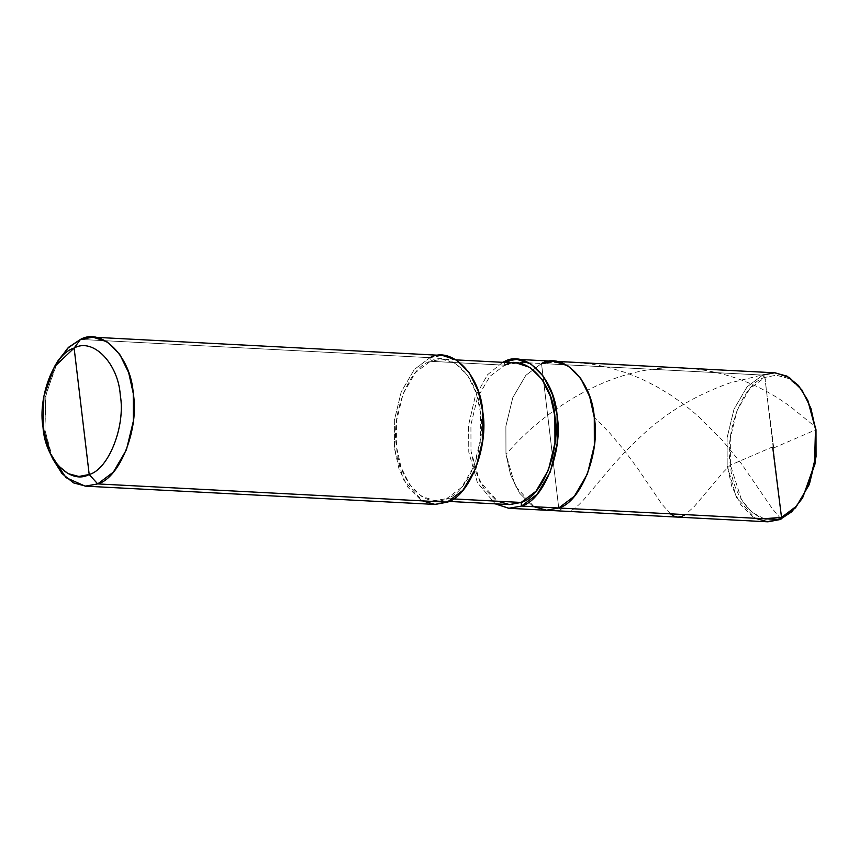 <?xml version="1.0" encoding="UTF-8"?>
<svg xmlns="http://www.w3.org/2000/svg" width="859" height="859" viewBox="0 0 859 859"><rect width="100%" height="100%" fill="white"/><g stroke="black" fill="none" stroke-linecap="round" stroke-linejoin="round"><path stroke-width="0.64" stroke-dasharray="4.29 3.22" d="M764.07 518.729L751.915 512.265L741.542 499.852L730.418 465.116L730.343 438.111L737.043 410.441L749.692 388.859L764.854 377.423C743.314 383.05 724.373 431.282 730.418 465.116C732.63 500.539 760.752 529.294 781.54 517.397L764.854 377.423L762.728 375.072L541.503 363.507L558.737 508.002L541.503 363.507L525.858 375.308L512.802 397.599L505.887 426.161L505.962 454.035L510.536 474.759L519.512 493.098L532.086 505.575L546.227 510.246L532.086 505.575L519.512 493.098L510.536 474.759L505.962 454.035L505.887 426.161L512.802 397.599L525.858 375.308L541.503 363.507L558.737 508.002L541.503 363.507L762.728 375.072L747.072 386.872L734.015 409.152L727.101 437.714L727.176 465.589L736.356 497.297L755.244 518.267M779.951 519.555L781.54 517.397L779.951 519.555M767.452 521.8L753.3 517.129L740.737 504.652L731.761 486.312L727.176 465.589L727.101 437.714L734.015 409.152L747.072 386.872L762.728 375.072L764.854 377.423L781.54 517.397L792.911 509.913L803.444 496.556M534.019 506.713L515.132 485.743L505.962 454.035L505.887 426.161L512.802 397.599L525.858 375.308L541.503 363.507L525.858 375.308L512.802 397.599L505.887 426.161L505.962 454.035L515.132 485.743L534.019 506.713M808.04 400.906L799.16 387.13L788.068 378.293L776.16 375.222L764.854 377.423L776.3 375.222L788.358 378.443L799.536 387.57L808.405 401.679M762.728 375.072L775.237 372.827M509.247 504.577L495.804 500.142L483.864 488.288L475.338 470.861L470.99 451.179L470.915 424.69L477.486 397.556L489.888 376.392L504.759 365.182L504.33 361.564L541.503 363.507L504.33 361.564L504.759 365.182L489.888 376.392L477.486 397.556L470.915 424.69L470.99 451.179L479.698 481.298L497.651 501.216M502.644 362.315L487.472 374.803L475.07 397.083L468.617 425.001L468.778 452.092L477.421 482.737L495.246 503.846L477.421 482.737L468.778 452.092L468.617 425.001L475.07 397.083L487.472 374.803L502.644 362.315M434.686 504.416L420.545 499.745L407.971 487.268L398.995 468.928L394.421 448.205L394.345 420.33L401.26 391.768L414.317 369.477L429.962 357.677L430.391 361.295C450.792 349.634 478.366 377.831 480.535 412.556C486.462 445.746 467.887 493.034 446.766 498.564L447.195 502.171L446.766 498.564L461.637 487.354L474.039 466.179L480.6 439.046L480.535 412.556L476.187 392.874L467.661 375.458L455.71 363.604L442.278 359.169L430.391 361.295L504.759 365.182L430.391 361.295L415.531 372.505L403.129 393.68L396.557 420.813L396.622 447.292L400.981 466.985L409.507 484.401L421.447 496.255L434.879 500.69L446.766 498.564L453.294 498.907L446.766 498.564C426.375 510.225 398.801 482.028 396.622 447.292C390.705 414.113 409.271 366.814 430.391 361.295L429.962 357.677L414.317 369.477L401.26 391.768L394.345 420.33L394.421 448.205L403.59 479.913L422.488 500.883M429.962 357.677L80.478 339.423L429.962 357.677L442.471 355.443M56.093 364.087L45.602 396.568L44.926 429.951L51.315 455.538M52.753 458.867L44.926 429.951L45.935 394.549L57.864 360.93M541.503 363.507L554.012 361.263M504.759 365.182L516.635 363.046M773.293 448.13L813.258 430.896C816.823 429.811 816.351 427.503 811.841 424.002L790.742 406.876C760.881 384.811 727.348 372.001 690.142 368.436C616.547 360.78 544.552 409.206 506.606 453.735M773.637 447.217L765.423 381.868C766.346 376.704 761.203 374.46 756.768 376.328L729.656 382.996C694.319 395.58 664.383 413.727 639.826 437.467C590.444 483.606 575.079 523.99 559.22 508.12M773.111 446.691L730.408 465.095L723.053 472.407L694.351 506.434L685.332 514.616M670.449 513.843L661.559 503.707L638.194 469.154L624.31 450.374L609.911 433.237L595.008 417.85M781.11 519.061L772.262 508.614L741.21 463.409L722.022 439.894L697.852 415.831L684.151 404.6L670.46 394.915L655.975 386.196L640.782 378.626L626.125 372.752L608.677 367.491L593.215 364.334L575.122 362.369L559.349 362.154L542.405 363.464M448.881 501.42L434.879 500.69M456.279 359.9L442.278 359.169"/><path stroke-width="1.29" d="M541.503 363.507C562.967 351.234 591.991 380.913 594.288 417.474C600.516 452.403 580.974 502.193 558.737 508.002L779.951 519.555L767.452 521.8L546.227 510.246L558.737 508.002L546.689 510.257L534.019 506.713L546.689 510.257L558.737 508.002L574.381 496.201L587.438 473.91L594.353 445.349L594.288 417.474L589.704 396.751L580.727 378.411L568.153 365.934L554.012 361.263L541.503 363.507C562.967 351.234 591.991 380.913 594.288 417.474C600.516 452.403 580.974 502.193 558.737 508.002L546.227 510.246L509.043 508.303L521.553 506.058L558.737 508.002L521.553 506.058L508.689 508.281L495.246 503.846L509.043 508.303M808.04 400.906L815.986 429.704L816.05 456.709L809.35 484.379L796.712 505.972L781.54 517.397L764.07 518.729M755.244 518.267L767.903 521.821L779.951 519.555L791.687 511.824L802.564 498.048L814.493 464.429L815.502 429.038L807.675 400.111L798.526 385.541L786.984 376.113L774.55 372.795L762.728 375.072M807.675 400.111L815.986 429.704L815.008 463.989L802.564 498.048M554.012 361.263L775.237 372.827L789.378 377.498L801.941 389.975L810.917 408.315L815.502 429.038L815.578 456.913L808.663 485.475L795.606 507.755L779.951 519.555L558.737 508.002L574.381 496.201L587.438 473.91L594.353 445.349L594.288 417.474L589.704 396.751L580.727 378.411L568.153 365.934L554.012 361.263L516.828 359.33L504.33 361.564L502.644 362.315L504.33 361.564L504.426 362.412L504.33 361.564C525.794 349.291 554.817 378.969 557.104 415.531C563.343 450.46 543.79 500.249 521.553 506.058L537.208 494.258L550.265 471.978L557.169 443.405L557.104 415.531L552.52 394.807L543.543 376.467L530.98 363.991L516.828 359.33M54.332 366.89L57.864 360.93L68.752 347.154L80.478 339.423L74.121 348.067C92.901 337.319 118.295 363.293 120.292 395.28C125.758 425.849 108.653 469.411 89.196 474.49L74.121 348.067L54.332 366.89L43.895 396.3L43.014 427.277L49.854 452.575L57.864 465.331L67.968 473.577L78.845 476.477L89.196 474.49L97.701 483.918L447.195 502.171L434.686 504.416L85.202 486.151L97.701 483.918L85.889 486.183L73.445 482.865L61.902 473.438L52.753 458.867L49.854 452.575M497.651 501.216L509.677 504.598L521.123 502.451L521.553 506.058L521.123 502.451L509.247 504.577L448.881 501.42M456.279 359.9L516.635 363.046L530.078 367.48L542.018 379.334L550.544 396.761L554.893 416.443L554.957 442.933L548.396 470.066L535.995 491.241L521.123 502.451L453.294 498.907L521.123 502.451C542.244 496.921 560.82 449.633 554.893 416.443C552.724 381.707 525.15 353.521 504.759 365.182M422.488 500.883L435.148 504.437L447.195 502.171C469.433 496.362 488.986 446.573 482.747 411.644C480.46 375.082 451.426 345.404 429.962 357.677M92.987 337.179L442.471 355.443L456.612 360.104L469.186 372.591L478.162 390.92L482.747 411.644L482.812 439.529L475.897 468.091L462.851 490.371L447.195 502.171L97.701 483.918L113.356 472.117L126.413 449.826L133.328 421.264L133.252 393.39L128.667 372.666L119.702 354.327L107.128 341.85L92.987 337.179L80.478 339.423L67.678 348.174L56.093 364.087M51.315 455.538L66.003 477.647L85.202 486.151M89.196 474.49C70.406 485.238 45.012 459.264 43.014 427.277C37.549 396.708 54.665 353.146 74.121 348.067L89.196 474.49C108.653 469.411 125.758 425.849 120.292 395.28C118.295 363.293 92.901 337.319 74.121 348.067L80.478 339.423C101.942 327.15 130.965 356.829 133.252 393.39C139.491 428.319 119.938 478.098 97.701 483.918L89.196 474.49M685.332 514.616L681.574 516.538L677.687 517.107L674.165 516.216L670.449 513.843M772.756 447.603L781.529 517.408L781.11 519.061"/></g></svg>
